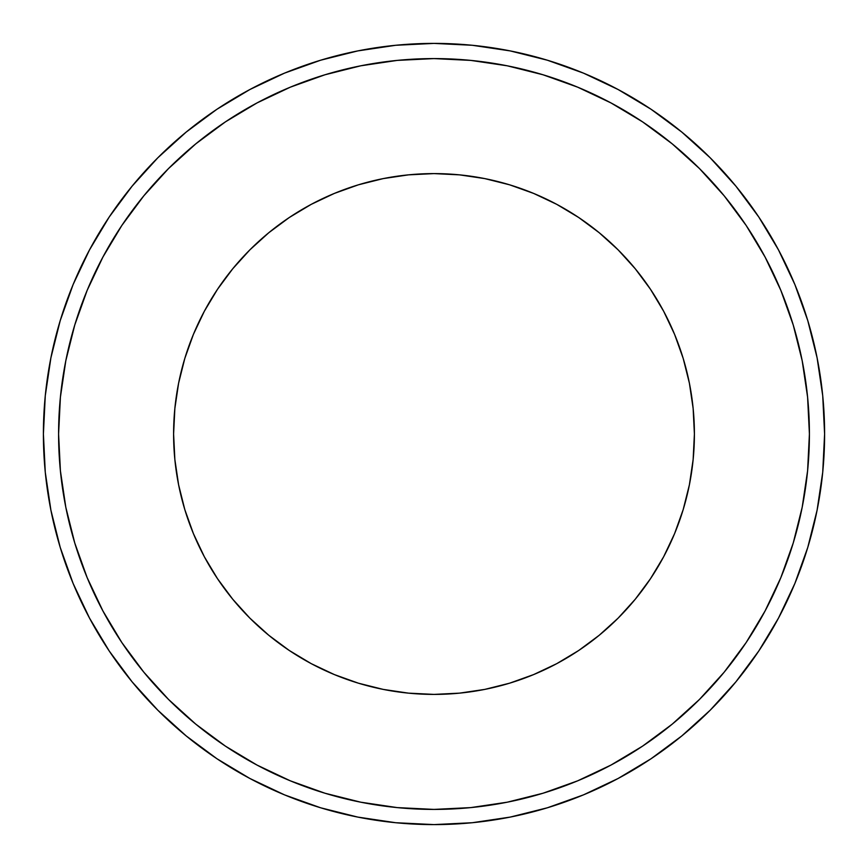 <?xml version="1.0" encoding="UTF-8"?>
<svg xmlns="http://www.w3.org/2000/svg" width="868" height="868" viewBox="0 0 868 868"><rect width="100%" height="100%" fill="white"/><g stroke="black" fill="none" stroke-linecap="round" stroke-linejoin="round"><path stroke-width="1.3" d="M809.41 434A375.41 375.41 0 0 1 434 809.41A375.41 375.41 0 0 1 58.59 434L60.402 397.208L65.805 360.762L74.757 325.023L87.169 290.335L102.923 257.036L121.856 225.43L143.806 195.843L168.544 168.544L195.843 143.806L225.43 121.856L257.036 102.923L290.335 87.169L325.023 74.757L360.762 65.805L397.208 60.402L434 58.59L470.792 60.402L507.238 65.805L542.977 74.757L577.665 87.169L610.963 102.923L642.57 121.856L672.158 143.806L699.456 168.544L724.194 195.843L746.144 225.43L765.077 257.036L780.831 290.335L793.244 325.023L802.195 360.762L807.598 397.208L809.41 434L807.598 470.792L802.195 507.238L793.244 542.977L780.831 577.665L765.077 610.963L746.144 642.57L724.194 672.158L699.456 699.456L672.158 724.194L642.57 746.144L610.963 765.077L577.665 780.831L542.977 793.244L507.238 802.195L470.792 807.598L434 809.41L397.208 807.598L360.762 802.195L325.023 793.244L290.335 780.831L257.036 765.077L225.43 746.144L195.843 724.194L168.544 699.456L143.806 672.158L121.856 642.57L102.923 610.963L87.169 577.665L74.757 542.977L65.805 507.238L60.402 470.792L58.59 434A375.41 375.41 0 0 1 434 58.59A375.41 375.41 0 0 1 809.41 434M43.4 434A390.6 390.6 0 0 1 434 43.4A390.6 390.6 0 0 1 824.6 434A390.6 390.6 0 0 1 434 824.6A390.6 390.6 0 0 1 43.4 434L45.277 472.29L50.908 510.2L60.218 547.382L73.129 583.48L89.523 618.125L109.227 651.011L132.066 681.792L157.802 710.198L186.208 735.934L216.989 758.773L249.876 778.477L284.52 794.871L320.618 807.783L357.8 817.092L395.71 822.723L434 824.6L472.29 822.723L510.2 817.092L547.382 807.783L583.48 794.871L618.125 778.477L651.011 758.773L681.792 735.934L710.198 710.198L735.934 681.792L758.773 651.011L778.477 618.125L794.871 583.48L807.783 547.382L817.092 510.2L822.723 472.29L824.6 434L822.723 395.71L817.092 357.8L807.783 320.618L794.871 284.52L778.477 249.876L758.773 216.989L735.934 186.208L710.198 157.802L681.792 132.066L651.011 109.227L618.125 89.523L583.48 73.129L547.382 60.218L510.2 50.908L472.29 45.277L434 43.4L395.71 45.277L357.8 50.908L320.618 60.218L284.52 73.129L249.876 89.523L216.989 109.227L186.208 132.066L157.802 157.802L132.066 186.208L109.227 216.989L89.523 249.876L73.129 284.52L60.218 320.618L50.908 357.8L45.277 395.71L43.4 434M694.4 434A260.4 260.4 0 0 1 434 694.4A260.4 260.4 0 0 1 173.6 434A260.4 260.4 0 0 1 434 173.6A260.4 260.4 0 0 1 694.4 434L693.141 459.519L689.398 484.8L683.192 509.592L674.577 533.646L663.651 556.757L650.512 578.674L635.289 599.191L618.135 618.135L599.191 635.289L578.674 650.512L556.757 663.651L533.646 674.577L509.592 683.192L484.8 689.398L459.519 693.141L434 694.4L408.481 693.141L383.2 689.398L358.408 683.192L334.354 674.577L311.243 663.651L289.326 650.512L268.809 635.289L249.865 618.135L232.711 599.191L217.488 578.674L204.349 556.757L193.423 533.646L184.808 509.592L178.602 484.8L174.859 459.519L173.6 434L174.859 408.481L178.602 383.2L184.808 358.408L193.423 334.354L204.349 311.243L217.488 289.326L232.711 268.809L249.865 249.865L268.809 232.711L289.326 217.488L311.243 204.349L334.354 193.423L358.408 184.808L383.2 178.602L408.481 174.859L434 173.6L459.519 174.859L484.8 178.602L509.592 184.808L533.646 193.423L556.757 204.349L578.674 217.488L599.191 232.711L618.135 249.865L635.289 268.809L650.512 289.326L663.651 311.243L674.577 334.354L683.192 358.408L689.398 383.2L693.141 408.481L694.4 434M807.783 320.618L794.871 284.52M651.011 109.227L618.125 89.523M320.618 60.218L284.52 73.129M109.227 216.989L89.523 249.876M60.218 547.382L73.129 583.48M216.989 758.773L249.876 778.477M547.382 807.783L583.48 794.871M758.773 651.011L778.477 618.125M807.783 547.382L794.871 583.48L807.783 547.382M651.011 758.773L618.125 778.477L651.011 758.773M320.618 807.783L284.52 794.871L320.618 807.783M109.227 651.011L89.523 618.125L109.227 651.011M60.218 320.618L73.129 284.52L60.218 320.618M216.989 109.227L249.876 89.523L216.989 109.227M547.382 60.218L583.48 73.129L547.382 60.218M758.773 216.989L778.477 249.876L758.773 216.989M121.856 642.57L143.806 672.158L121.856 642.57L102.923 610.963M642.57 746.144L672.158 724.194L642.57 746.144L610.963 765.077M746.144 225.43L724.194 195.843L746.144 225.43L765.077 257.036M225.43 121.856L195.843 143.806L225.43 121.856L257.036 102.923M746.144 642.57L724.194 672.158L746.144 642.57M225.43 746.144L195.843 724.194L225.43 746.144M121.856 225.43L143.806 195.843L121.856 225.43M642.57 121.856L672.158 143.806L642.57 121.856"/></g></svg>
